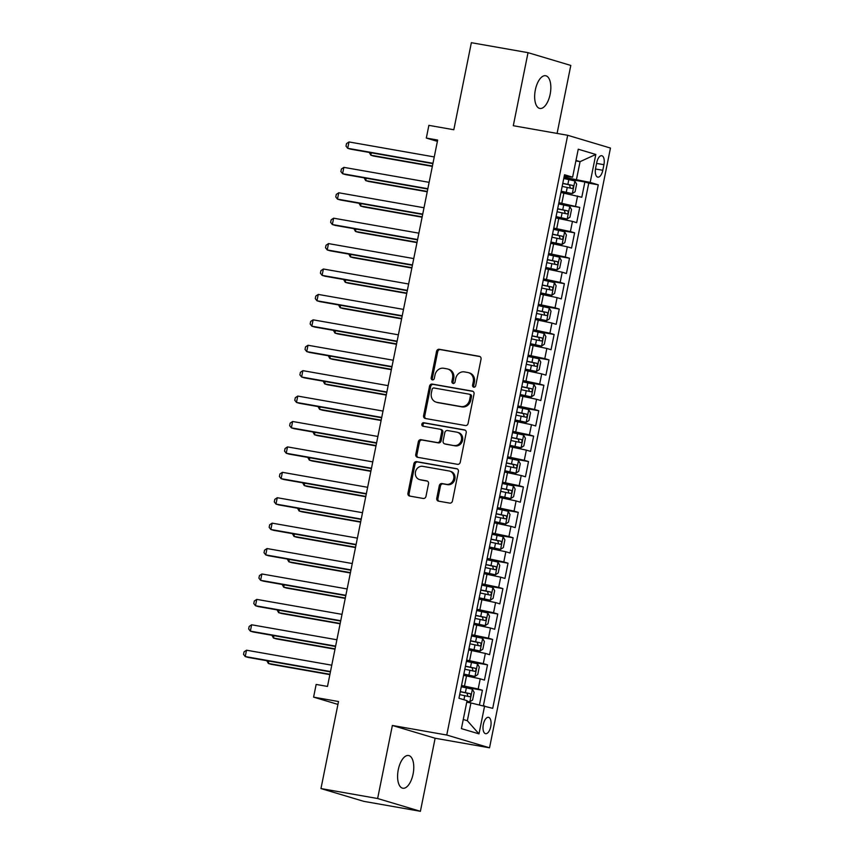 <?xml version="1.0" encoding="UTF-8"?>
<svg xmlns="http://www.w3.org/2000/svg" width="854" height="854" viewBox="0 0 854 854"><rect width="100%" height="100%" fill="white"/><g stroke="black" fill="none" stroke-linecap="round" stroke-linejoin="round"><path stroke-width="1.28" d="M473.789 387.182A1.783 1.58 -73.4 0 0 475.699 385.709L481.037 359.203A2.551 2.252 -73.4 0 0 479.318 356.321L439.276 349.275A2.551 2.252 -73.4 0 0 436.543 351.378L431.195 377.884A1.783 1.58 -73.4 0 0 434.312 378.429L435.006 375.002A8.156 7.216 -73.4 0 1 443.738 368.266L447.069 368.853A8.156 7.216 -73.4 0 1 447.795 369.024A8.156 7.216 -73.4 0 1 452.577 378.087L451.894 381.524A1.783 1.58 -73.4 0 0 455.001 382.069L455.694 378.642A8.156 7.216 -73.4 0 1 464.427 371.906L467.757 372.493A8.156 7.216 -73.4 0 1 468.483 372.664A8.156 7.216 -73.4 0 1 473.276 381.727L472.582 385.154A1.783 1.58 -73.4 0 0 473.789 387.182M413.08 774.087A16.61 7.675 100 0 0 408.554 755.512A16.61 7.675 100 0 0 398.284 769.667A16.61 7.675 100 0 0 402.8 788.231A16.61 7.675 100 0 0 413.08 774.087M550.147 94.292A16.61 7.675 100 0 0 545.631 75.728A16.61 7.675 100 0 0 535.351 89.873A16.61 7.675 100 0 0 539.877 108.447A16.61 7.675 100 0 0 550.147 94.292M490.74 726.605A8.305 3.843 100 0 0 488.477 717.328A8.305 3.843 100 0 0 483.343 724.395A8.305 3.843 100 0 0 485.606 733.682A8.305 3.843 100 0 0 490.74 726.605M436.757 498.256A2.551 2.252 -73.4 0 0 438.486 501.138L449.716 503.113A2.551 2.252 -73.4 0 0 452.449 501.01L458.384 471.579A2.551 2.252 -73.4 0 0 456.655 468.686L416.613 461.651A2.551 2.252 -73.4 0 0 413.88 463.754L407.945 493.185A2.551 2.252 -73.4 0 0 409.674 496.078L423.242 498.458A2.551 2.252 -73.4 0 0 425.975 496.355L428.516 483.759A2.551 2.252 -73.4 0 0 426.786 480.877L420.061 479.692A6.811 6.031 -73.4 0 1 419.453 479.542A6.811 6.031 -73.4 0 1 415.535 471.632A6.811 6.031 -73.4 0 1 422.751 466.348L449.108 470.981A6.811 6.031 -73.4 0 1 449.716 471.12A6.811 6.031 -73.4 0 1 453.645 479.041A6.811 6.031 -73.4 0 1 446.418 484.325L442.03 483.556A2.551 2.252 -73.4 0 0 439.298 485.659L436.757 498.256L437.921 498.597A2.551 2.252 -73.4 0 0 438.935 501.223M557.086 133.427L570.803 65.438L528.028 52.66L471.365 42.7L453.816 129.744L428.879 125.357L426.317 138.06L437.654 140.056L327.488 686.435L316.151 684.438L313.589 697.142L337.938 704.411M377.628 798.522L420.403 811.3L435.134 738.24L392.37 725.462L377.628 798.522L320.965 788.562L338.515 701.529L313.589 697.142M392.37 725.462L446.759 735.027L567.686 135.284L610.461 148.062L489.534 747.805L446.759 735.027M528.028 52.66L513.297 125.719L567.686 135.284M465.355 425.538A2.551 2.252 -73.4 0 0 468.088 423.435L474.023 394.004A2.551 2.252 -73.4 0 0 472.305 391.111L432.252 384.076A2.551 2.252 -73.4 0 0 429.53 386.179L423.595 415.61A2.551 2.252 -73.4 0 0 425.313 418.492L465.355 425.538M466.199 432.786L460.263 462.217A2.551 2.252 -73.4 0 1 457.541 464.32L417.489 457.285A2.551 2.252 -73.4 0 1 415.77 454.403L418.311 441.806A2.551 2.252 -73.4 0 1 421.043 439.703L437.28 442.553A2.551 2.252 -73.4 0 0 440.002 440.45L441.689 432.092A2.551 2.252 -73.4 0 0 439.97 429.21L423.061 426.242A1.783 1.58 -73.4 0 1 423.765 422.741L464.48 429.904A2.551 2.252 -73.4 0 1 466.199 432.786M420.403 811.3L363.74 801.34L320.965 788.562M479.457 704.796L482.393 690.256L461.32 686.552M461.523 685.506L478.176 688.997L480.226 678.834L484.442 680.094L487.517 664.85L466.444 661.135M466.647 660.089L483.3 663.59L485.35 653.417L489.566 654.676L492.641 639.432L471.568 635.728M471.771 634.682L488.424 638.173L490.474 628.01L494.69 629.27L497.765 614.015L476.692 610.311M476.895 609.265L493.548 612.756L495.598 602.593L499.814 603.853L502.889 588.609L481.816 584.905M482.019 583.848L498.672 587.349L500.722 577.187L504.938 578.446L508.013 563.192L486.94 559.487M487.143 558.441L503.796 561.932L505.846 551.769L510.062 553.029L513.137 537.785L492.064 534.081M492.267 533.024L508.92 536.525L510.97 526.352L515.186 527.612L518.261 512.368L497.188 508.664M497.402 507.618L514.044 511.108L516.094 500.946L520.31 502.205L523.385 486.951L502.312 483.247M502.526 482.2L519.168 485.691L521.218 475.529L525.434 476.788L528.509 461.544L507.436 457.84M507.65 456.783L524.292 460.285L526.342 450.122L530.558 451.382L533.633 436.127L512.56 432.423M512.774 431.377L529.416 434.867L531.466 424.705L535.682 425.965L538.757 410.721L517.684 407.016M517.898 405.96L534.54 409.461L536.59 399.288L540.806 400.547L543.881 385.303L522.808 381.599M523.022 380.553L539.664 384.044L541.714 373.881L545.93 375.141L549.005 359.886L527.932 356.182M528.146 355.136L544.788 358.627L546.838 348.464L551.054 349.724L554.129 334.48L533.056 330.776M533.27 329.729L549.912 333.22L551.962 323.058L556.178 324.317L559.253 309.063L538.18 305.358M538.394 304.312L555.036 307.803L557.086 297.64L561.302 298.9L564.377 283.656L543.304 279.952M543.518 278.895L560.16 282.396L562.21 272.223L566.426 273.483L569.501 258.239L548.428 254.535M548.642 253.489L565.284 256.979L567.334 246.817L571.55 248.076L574.625 232.832L553.552 229.118M553.766 228.071L570.408 231.573L572.458 221.399L576.674 222.659L579.749 207.415L558.89 202.665M558.676 203.711L579.749 207.415M480.226 678.834L463.573 675.343M485.35 653.417L468.697 649.926M490.474 628.01L473.821 624.509M495.598 602.593L478.945 599.102M500.722 577.187L484.069 573.685M505.846 551.769L489.193 548.279M510.97 526.352L494.317 522.861M516.094 500.946L499.451 497.444M521.218 475.529L504.575 472.038M526.342 450.122L509.699 446.621M531.466 424.705L514.823 421.214M536.59 399.288L519.947 395.797M541.714 373.881L525.071 370.38M546.838 348.464L530.195 344.973M551.962 323.058L535.319 319.556M557.086 297.64L540.443 294.15M562.21 272.223L545.567 268.732M567.334 246.817L550.691 243.326M572.458 221.399L555.815 217.909M596.754 162.559L595.622 168.142A8.049 3.715 100 0 0 597.821 177.141A8.049 3.715 100 0 0 602.796 170.288L603.917 164.694A8.049 3.715 100 0 0 601.728 155.706A8.049 3.715 100 0 0 596.754 162.559M463.252 719.506L467.341 720.733L470.928 702.949L492.715 708.34L598.27 184.827L590.178 182.414L564.014 177.248M484.624 705.916L478.987 733.874L461.416 728.622L467.053 700.675L458.961 698.252L564.515 174.75L572.607 177.173L578.243 149.215L595.814 154.457L590.178 182.414M483.396 705.65L588.748 183.162L584.873 181.998L581.798 197.253L560.939 192.492M570.408 231.573L574.625 232.832M565.284 256.979L569.501 258.239M560.16 282.396L564.377 283.656M555.036 307.803L559.253 309.063M549.912 333.22L554.129 334.48M544.788 358.627L549.005 359.886M539.664 384.044L543.881 385.303M534.54 409.461L538.757 410.721M529.416 434.867L533.633 436.127M524.292 460.285L528.509 461.544M519.168 485.691L523.385 486.951M514.044 511.108L518.261 512.368M508.92 536.525L513.137 537.785M503.796 561.932L508.013 563.192M498.672 587.349L502.889 588.609M493.548 612.756L497.765 614.015M488.424 638.173L492.641 639.432M483.3 663.59L487.517 664.85M478.176 688.997L482.393 690.256M470.928 702.949L466.743 702.212M576.482 179.436L580.069 161.652L575.98 160.435M575.884 160.915L580.069 161.652L595.814 154.457M564.206 176.255L572.607 177.173M435.134 738.24L489.534 747.805M426.317 138.06L437.387 141.369M563.8 178.294L584.873 181.998M588.748 183.162L598.27 184.827M478.987 733.874L467.341 720.733M474.248 387.182A1.783 1.58 -73.4 0 1 473.735 385.506L474.429 382.069A8.156 7.216 -73.4 0 0 469.636 373.006L468.483 372.664M447.795 369.024L448.948 369.376A8.156 7.216 -73.4 0 1 453.741 378.439L453.047 381.866A1.783 1.58 -73.4 0 0 453.549 383.542M480.012 356.577L440.429 349.617A2.551 2.252 -73.4 0 0 437.696 351.72L432.359 378.226A1.783 1.58 -73.4 0 0 432.861 379.913M472.999 391.378L433.416 384.417A2.551 2.252 -73.4 0 0 430.683 386.52L424.748 415.951A2.551 2.252 -73.4 0 0 425.772 418.577M470.351 396.192A1.783 1.58 -73.4 0 0 469.145 394.174L434.003 387.994A1.783 1.58 -73.4 0 0 432.092 389.467L431.355 393.086A8.156 7.216 -73.4 0 0 436.148 402.149A8.156 7.216 -73.4 0 0 436.874 402.319L460.893 406.547A8.156 7.216 -73.4 0 0 469.625 399.811L470.351 396.192L471.515 396.544A1.783 1.58 -73.4 0 0 470.308 394.516M436.148 402.149L437.301 402.49A8.156 7.216 -73.4 0 0 438.027 402.661L436.874 402.319M471.515 396.544L470.778 400.152A8.156 7.216 -73.4 0 1 462.057 406.888L438.027 402.661M441.123 429.551A2.551 2.252 -73.4 0 1 442.852 432.444L441.166 440.792A2.551 2.252 -73.4 0 1 438.433 442.895L422.196 440.045A2.551 2.252 -73.4 0 0 419.463 442.148L416.923 454.744A2.551 2.252 -73.4 0 0 417.948 457.37M465.184 430.17L424.918 423.093A1.783 1.58 -73.4 0 0 423.637 426.338M454.136 445.521A6.811 6.031 -73.4 0 0 461.352 440.237A6.811 6.031 -73.4 0 0 457.424 432.316A6.811 6.031 -73.4 0 0 456.826 432.167L447.539 430.544A2.551 2.252 -73.4 0 0 444.806 432.647L443.119 440.995A2.551 2.252 -73.4 0 0 444.849 443.888L455.289 445.863A6.811 6.031 -73.4 0 0 462.505 440.579A6.811 6.031 -73.4 0 0 458.587 432.658L457.424 432.316M445.553 444.101A2.551 2.252 -73.4 0 0 446.001 444.229L444.849 443.888M455.289 445.863L446.001 444.229M449.716 471.12L450.869 471.472A6.811 6.031 -73.4 0 1 454.798 479.382A6.811 6.031 -73.4 0 1 447.581 484.666L443.183 483.898A2.551 2.252 -73.4 0 0 440.461 486.001L437.921 498.597M419.453 479.542L420.606 479.895A6.811 6.031 -73.4 0 0 421.214 480.033L420.061 479.692M427.491 481.144L421.214 480.033M457.36 468.953L417.766 461.993A2.551 2.252 -73.4 0 0 415.044 464.096L409.109 493.537A2.551 2.252 -73.4 0 0 410.123 496.153M561.163 191.371L572.265 193.612L575.094 191.766L576.631 184.133L574.827 180.909L563.757 178.507M572.265 193.612L561.195 191.211M371.319 152.802L370.839 155.204L373.721 156.068L432.348 166.37M562.167 186.385L572.095 188.478C573.557 187.795 573.76 186.77 572.703 185.425L562.786 183.332M562.754 183.493L569.447 184.848L570.173 187.314M369.259 152.439L370.839 155.204L432.412 166.028M432.967 163.285L347.717 148.297L348.998 141.945L434.248 156.933M432.903 163.626L350.61 149.162L347.717 148.297L346.019 146.13L346.532 143.589L348.998 141.945M556.039 216.777L567.141 219.019L569.97 217.172L571.507 209.55L569.703 206.316L558.633 203.914M567.141 219.019L556.071 216.617M366.195 178.219L365.715 180.61L368.597 181.475L427.224 191.787M557.043 211.792L566.971 213.884C568.433 213.201 568.636 212.187 567.579 210.842L557.662 208.739M557.63 208.899L564.323 210.265L565.049 212.721M364.135 177.856L365.715 180.61L427.288 191.445M550.915 242.194L562.017 244.436L564.846 242.589L566.383 234.967L564.579 231.733L553.509 229.331M562.017 244.436L550.947 242.034M361.071 203.626L360.591 206.027L363.473 206.892L422.1 217.194M551.919 237.209L561.847 239.301C563.309 238.618 563.512 237.604 562.455 236.248L552.538 234.156M552.506 234.316L559.199 235.683L559.925 238.138M359.011 203.263L360.591 206.027L422.164 216.852M545.791 267.601L556.893 269.853L559.722 267.996L561.259 260.374L559.455 257.139L548.385 254.738M556.893 269.853L545.823 267.451M355.947 229.043L355.467 231.445L358.349 232.299L416.976 242.611M546.795 262.616L556.723 264.708C558.185 264.025 558.388 263.011 557.331 261.666L547.414 259.573M547.382 259.723L554.075 261.089L554.801 263.544M353.887 228.68L355.467 231.445L417.04 242.269M540.667 293.018L551.769 295.26L554.598 293.413L556.135 285.791L554.331 282.557L543.261 280.155M551.769 295.26L540.699 292.858M350.823 254.449L350.343 256.851L353.225 257.716L411.852 268.017M541.671 288.033L551.599 290.125C553.061 289.442 553.264 288.428 552.207 287.072L542.29 284.98M542.258 285.14L548.951 286.506L549.677 288.962M348.763 254.086L350.343 256.851L411.916 267.676M427.843 188.702L342.593 173.714L343.874 167.363L429.124 182.34M427.779 189.044L345.486 174.579L342.593 173.714L340.895 171.547L341.408 169.007L343.874 167.363M422.719 214.108L337.469 199.121L338.75 192.769L424 207.757M422.655 214.45L340.362 199.985L337.469 199.121L335.771 196.954L336.284 194.413L338.75 192.769M417.595 239.526L332.345 224.538L333.626 218.186L418.876 233.174M417.531 239.867L335.227 225.403L332.345 224.538L330.647 222.371L331.16 219.83L333.626 218.186M412.471 264.932L327.221 249.944L328.502 243.593L413.752 258.581M412.397 265.274L330.103 250.809L327.221 249.944L325.523 247.788L326.036 245.247L328.502 243.593M535.543 318.435L546.645 320.677L549.474 318.82L551.011 311.198L549.207 307.974L538.137 305.561M546.645 320.677L535.575 318.275M345.699 279.866L345.219 282.268L348.101 283.133L406.728 293.434M536.547 313.439L546.475 315.542C547.937 314.859 548.14 313.834 547.083 312.489L537.166 310.397M537.134 310.557L543.827 311.913L544.553 314.368M343.639 279.504L345.219 282.268L406.792 293.093M407.347 290.349L322.097 275.362L323.378 269.01L408.628 283.998M407.273 290.691L324.979 276.226L322.097 275.362L320.399 273.195L320.912 270.654L323.378 269.01M530.419 343.842L541.521 346.083L544.34 344.237L545.877 336.615L544.083 333.38L533.013 330.978M541.521 346.083L530.451 343.682M340.575 305.284L340.095 307.675L342.977 308.54L401.604 318.852M531.423 338.857L541.351 340.949C542.813 340.266 543.016 339.251 541.959 337.906L532.042 335.803M532.01 335.964L538.703 337.33L539.429 339.785M338.515 304.921L340.095 307.675L401.668 318.499M402.223 315.767L316.973 300.779L318.254 294.416L403.504 309.404M402.149 316.108L319.855 301.633L316.973 300.779L315.275 298.612L315.788 296.071L318.254 294.416M525.295 369.259L536.397 371.501L539.216 369.654L540.753 362.021L538.959 358.797L527.889 356.396M536.397 371.501L525.327 369.099M335.451 330.69L334.971 333.092L337.853 333.957L396.48 344.258M526.299 364.274L536.227 366.366C537.689 365.683 537.892 364.669 536.835 363.313L526.918 361.221M526.886 361.381L533.579 362.736L534.305 365.202M333.391 330.327L334.971 333.092L396.544 343.916M397.099 341.173L311.849 326.185L313.13 319.834L398.38 334.821M397.025 341.515L314.731 327.05L311.849 326.185L310.151 324.018L310.664 321.478L313.13 319.834M520.171 394.665L531.273 396.918L534.092 395.06L535.629 387.438L533.835 384.204L522.765 381.802M531.273 396.918L520.203 394.516M330.327 356.107L329.847 358.509L332.729 359.363L391.356 369.675M521.175 389.68L531.103 391.772C532.565 391.089 532.768 390.075 531.711 388.73L521.794 386.638M521.762 386.787L528.455 388.154L529.181 390.609M328.267 355.744L329.847 358.509L391.42 369.334M391.975 366.59L306.725 351.602L308.006 345.251L393.256 360.239M391.901 366.932L309.607 352.467L306.725 351.602L305.027 349.435L305.54 346.895L308.006 345.251M515.047 420.083L526.149 422.324L528.968 420.478L530.505 412.856L528.711 409.621L517.641 407.219M526.149 422.324L515.079 419.922M325.203 381.514L324.723 383.916L327.605 384.78L386.232 395.082M516.051 415.097L525.979 417.19C527.441 416.506 527.644 415.492 526.587 414.137L516.67 412.044M516.638 412.204L523.331 413.571L524.057 416.026M323.143 381.151L324.723 383.916L386.296 394.74M386.851 391.997L301.601 377.009L302.882 370.657L388.132 385.645M386.777 392.338L304.483 377.874L301.601 377.009L299.903 374.853L300.416 372.301L302.882 370.657M509.923 445.5L521.025 447.742L523.844 445.884L525.381 438.262L523.587 435.028L512.517 432.626M521.025 447.742L509.955 445.34M320.079 406.931L319.588 409.333L322.481 410.198L381.108 420.499M510.927 440.504L520.855 442.607C522.317 441.924 522.52 440.899 521.463 439.554L511.546 437.461M511.514 437.622L518.207 438.977L518.933 441.433M318.019 406.568L319.588 409.333L381.172 420.157M381.727 417.414L296.477 402.426L297.758 396.075L383.008 411.062M381.653 417.755L299.359 403.291L296.477 402.426L294.779 400.259L295.292 397.718L297.758 396.075M504.799 470.906L515.901 473.148L518.72 471.301L520.257 463.679L518.463 460.445L507.393 458.043M515.901 473.148L504.831 470.746M314.955 432.348L314.464 434.739L317.357 435.604L375.984 445.916M505.803 465.921L515.731 468.013C517.193 467.33 517.396 466.316 516.339 464.971L506.422 462.868M506.39 463.028L513.083 464.395L513.809 466.85M312.895 431.985L314.464 434.739L376.048 445.564M376.603 442.82L291.353 427.843L292.634 421.481L377.884 436.469M376.529 443.173L294.235 428.697L291.353 427.843L289.655 425.676L290.168 423.136L292.634 421.481M499.675 496.323L510.777 498.565L513.596 496.718L515.133 489.086L513.339 485.862L502.269 483.46M510.777 498.565L499.707 496.163M309.831 457.755L309.34 460.157L312.233 461.021L370.86 471.323M500.679 491.338L510.607 493.431C512.069 492.747 512.272 491.723 511.215 490.377L501.298 488.285M501.266 488.445L507.959 489.801L508.685 492.267M307.771 457.392L309.34 460.157L370.924 470.981M371.479 468.238L286.229 453.25L287.51 446.898L372.76 461.886M371.405 468.579L289.111 454.114L286.229 453.25L284.531 451.083L285.044 448.542L287.51 446.898M494.551 521.73L505.653 523.982L508.472 522.125L510.009 514.503L508.215 511.268L497.145 508.867M505.653 523.982L494.583 521.57M304.707 483.172L304.216 485.574L307.109 486.428L365.736 496.74M495.555 516.745L505.483 518.837C506.945 518.154 507.148 517.14 506.091 515.795L496.174 513.692M496.142 513.852L502.835 515.218L503.561 517.673M302.647 482.809L304.216 485.574L365.8 496.398M366.355 493.655L281.105 478.667L282.386 472.315L367.636 487.303M366.281 493.996L283.987 479.532L281.105 478.667L279.407 476.5L279.92 473.959L282.386 472.315M489.427 547.147L500.529 549.389L503.348 547.542L504.885 539.92L503.091 536.686L492.021 534.284M500.529 549.389L489.459 546.987M299.583 508.578L299.092 510.98L301.985 511.845L360.612 522.146M490.431 542.162L500.359 544.254C501.821 543.571 502.024 542.557 500.967 541.201L491.05 539.109M491.018 539.269L497.711 540.635L498.437 543.091M297.523 508.215L299.092 510.98L360.676 521.805M361.231 519.061L275.981 504.073L277.262 497.722L362.512 512.71M361.157 519.403L278.863 504.938L275.981 504.073L274.283 501.906L274.796 499.366L277.262 497.722M484.303 572.554L495.405 574.806L498.224 572.949L499.761 565.327L497.967 562.092L486.897 559.69M495.405 574.806L484.335 572.404M294.459 533.996L293.968 536.397L296.861 537.262L355.488 547.563M485.307 567.568L495.235 569.671C496.697 568.977 496.9 567.963 495.843 566.618L485.926 564.526M485.894 564.675L492.587 566.042L493.313 568.497M292.399 533.633L293.968 536.397L355.552 547.222M356.107 544.478L270.857 529.491L272.138 523.139L357.388 538.127M356.033 544.82L273.739 530.355L270.857 529.491L269.159 527.324L269.672 524.783L272.138 523.139M479.179 597.971L490.281 600.213L493.1 598.366L494.637 590.744L492.843 587.509L481.773 585.107M490.281 600.213L479.211 597.811M289.335 559.402L288.844 561.804L291.737 562.669L350.364 572.981M480.183 592.986L490.111 595.078C491.573 594.395 491.776 593.381 490.719 592.025L480.802 589.933M480.77 590.093L487.463 591.459L488.189 593.914M287.275 559.05L288.844 561.804L350.428 572.628M350.983 569.885L265.733 554.897L267.014 548.546L352.264 563.533M350.909 570.237L268.615 555.762L265.733 554.897L264.035 552.741L264.548 550.2L267.014 548.546M474.055 623.388L485.157 625.63L487.976 623.783L489.513 616.15L487.719 612.926L476.649 610.525M485.157 625.63L474.087 623.228M284.211 584.819L283.72 587.221L286.613 588.086L345.24 598.387M475.059 618.403L484.987 620.495C486.449 619.812 486.652 618.787 485.595 617.442L475.678 615.35M475.646 615.51L482.339 616.866L483.065 619.331M282.151 584.456L283.72 587.221L345.304 598.046M345.859 595.302L260.609 580.314L261.89 573.963L347.14 588.95M345.785 595.644L263.491 581.179L260.609 580.314L258.911 578.147L259.424 575.607L261.89 573.963M468.931 648.794L480.033 651.036L482.852 649.189L484.389 641.567L482.595 638.333L471.525 635.931M480.033 651.036L468.963 648.634M279.087 610.236L278.596 612.628L281.489 613.492L340.116 623.804M469.935 643.809L479.863 645.902C481.325 645.218 481.528 644.204 480.471 642.859L470.554 640.756M470.522 640.916L477.215 642.283L477.941 644.738M277.027 609.873L278.596 612.628L340.18 623.463M340.735 620.719L255.485 605.732L256.766 599.38L342.016 614.357M340.661 621.061L258.367 606.596L255.485 605.732L253.787 603.564L254.3 601.024L256.766 599.38M463.807 674.212L474.909 676.453L477.728 674.607L479.265 666.985L477.471 663.75L466.401 661.348M474.909 676.453L463.839 674.052M273.963 635.643L273.472 638.045L276.365 638.909L334.992 649.211M464.811 669.226L474.739 671.319C476.201 670.636 476.404 669.621 475.347 668.266L465.43 666.173M465.398 666.333L472.091 667.7L472.817 670.155M271.903 635.28L273.472 638.045L335.056 648.869M335.611 646.126L250.361 631.138L251.642 624.786L336.892 639.774M335.537 646.467L253.243 632.003L250.361 631.138L248.663 628.971L249.176 626.43L251.642 624.786M466.914 701.358L469.785 701.871L472.604 700.013L474.141 692.391L472.347 689.157L461.277 686.755M469.785 701.871L466.946 701.155M268.839 661.06L268.348 663.462L271.241 664.316L329.868 674.628M459.687 694.633L469.604 696.725C471.077 696.042 471.28 695.028 470.223 693.683L460.306 691.591M460.274 691.74L466.967 693.106L467.693 695.562M266.779 660.697L268.348 663.462L329.932 674.286M330.487 671.543L245.237 656.555L246.518 650.204L331.768 665.191M330.413 671.884L248.119 657.42L245.237 656.555L243.539 654.388L244.052 651.848L246.518 650.204M464.48 686.018L466.53 675.856M469.604 660.612L471.654 650.449M474.728 635.195L476.778 625.032M479.852 609.788L481.902 599.615M484.976 584.371L487.026 574.208M490.1 558.964L492.15 548.791M495.224 533.547L497.274 523.385M500.348 508.13L502.408 497.967M505.483 482.723L507.532 472.561M510.607 457.306L512.656 447.144M515.731 431.9L517.78 421.727M520.855 406.483L522.904 396.32M525.979 381.065L528.028 370.903M531.103 355.659L533.152 345.496M536.227 330.242L538.276 320.079M541.351 304.835L543.4 294.662M546.475 279.418L548.524 269.256M551.599 254.001L553.648 243.838M556.723 228.594L558.772 218.432M561.847 203.177L563.896 193.015M575.532 206.156L577.582 195.993M596.583 163.402L603.917 164.694M595.473 168.996L602.796 170.288M474.429 382.069L473.276 381.727M453.047 381.866L451.894 381.524M453.741 378.439L452.577 378.087M432.359 378.226L431.195 377.884M437.696 351.72L436.543 351.378M440.429 349.617L439.276 349.275M473.735 385.506L472.582 385.154M424.748 415.951L423.595 415.61M430.683 386.52L429.53 386.179M433.416 384.417L432.252 384.076M462.057 406.888L460.893 406.547M470.778 400.152L469.625 399.811M416.923 454.744L415.77 454.403M419.463 442.148L418.311 441.806M422.196 440.045L421.043 439.703M438.433 442.895L437.28 442.553M441.166 440.792L440.002 440.45M442.852 432.444L441.689 432.092M424.918 423.093L423.765 422.741M440.461 486.001L439.298 485.659M443.183 483.898L442.03 483.556M447.581 484.666L446.418 484.325M409.109 493.537L407.945 493.185M415.044 464.096L413.88 463.754M417.766 461.993L416.613 461.651M572.34 193.57L574.87 180.984M567.867 184.347L568.839 179.521M566.277 192.225L567.248 187.4M569.447 184.848L572.703 185.425M567.216 218.976L569.746 206.401M562.743 209.764L563.715 204.939M561.153 217.642L562.124 212.817M564.323 210.265L567.579 210.842M562.092 244.393L564.622 231.808M557.619 235.181L558.591 230.345M556.029 243.059L557 238.223M559.199 235.683L562.455 236.248M556.968 269.8L559.498 257.225M552.495 260.587L553.467 255.762M550.905 268.466L551.876 263.64M554.075 261.089L557.331 261.666M551.844 295.217L554.374 282.642M547.371 286.005L548.343 281.179M545.781 293.883L546.752 289.058M548.951 286.506L552.207 287.072M546.72 320.634L549.25 308.048M542.247 311.411L543.219 306.586M540.657 319.289L541.628 314.464M543.827 311.913L547.083 312.489M541.596 346.041L544.126 333.466M537.123 336.828L538.095 332.003M535.533 344.706L536.504 339.881M538.703 337.33L541.959 337.906M536.472 371.458L539.002 358.872M531.999 362.245L532.971 357.41M530.409 370.124L531.38 365.288M533.579 362.736L536.835 363.313M531.348 396.864L533.878 384.289M526.875 387.652L527.847 382.827M525.285 395.53L526.256 390.705M528.455 388.154L531.711 388.73M526.213 422.282L528.754 409.696M521.751 413.069L522.723 408.233M520.161 420.947L521.132 416.111M523.331 413.571L526.587 414.137M521.089 447.688L523.63 435.113M516.627 438.476L517.599 433.651M515.037 446.354L516.008 441.529M518.207 438.977L521.463 439.554M515.965 473.105L518.506 460.53M511.503 463.893L512.475 459.068M509.913 471.771L510.884 466.946M513.083 464.395L516.339 464.971M510.841 498.522L513.382 485.937M506.379 489.31L507.351 484.474M504.789 497.188L505.76 492.352M507.959 489.801L511.215 490.377M505.717 523.929L508.258 511.354M501.255 514.716L502.227 509.891M499.665 522.595L500.636 517.77M502.835 515.218L506.091 515.795M500.593 549.346L503.134 536.76M496.131 540.134L497.103 535.298M494.541 548.012L495.512 543.176M497.711 540.635L500.967 541.201M495.469 574.753L498.01 562.178M491.007 565.54L491.979 560.715M489.417 573.418L490.388 568.593M492.587 566.042L495.843 566.618M490.345 600.17L492.886 587.595M485.883 590.957L486.855 586.132M484.293 598.835L485.264 594.01M487.463 591.459L490.719 592.025M485.221 625.587L487.762 613.001M480.759 616.364L481.731 611.539M479.169 624.242L480.14 619.417M482.339 616.866L485.595 617.442M480.097 650.994L482.638 638.418M475.635 641.781L476.607 636.956M474.045 649.659L475.016 644.834M477.215 642.283L480.471 642.859M474.973 676.411L477.514 663.825M470.511 667.198L471.483 662.362M468.921 675.076L469.892 670.241M472.091 667.7L475.347 668.266M469.849 701.817L472.39 689.242M465.387 692.605L466.359 687.78M463.946 699.746L464.768 695.658M466.967 693.106L470.223 693.683M470.469 394.559L469.305 394.217M441.347 429.605L440.194 429.263M445.777 444.176L444.614 443.834"/></g></svg>
